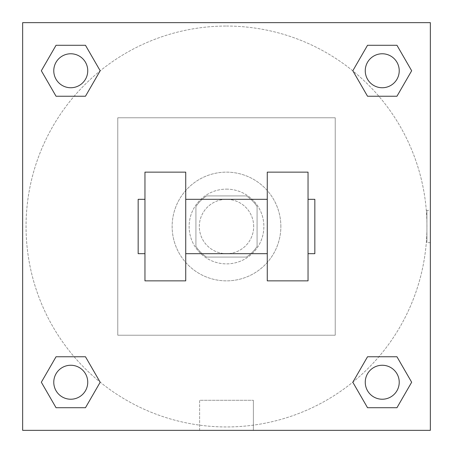 <?xml version="1.0" encoding="UTF-8"?>
<svg xmlns="http://www.w3.org/2000/svg" width="453" height="453" viewBox="0 0 453 453"><rect width="100%" height="100%" fill="white"/><g stroke="black" fill="none" stroke-linecap="round" stroke-linejoin="round"><path stroke-width="0.34" stroke-dasharray="2.27 1.7" d="M253.68 226.5A27.18 27.18 0 0 0 212.91 202.961A27.18 27.18 0 0 0 212.91 250.039A27.18 27.18 0 0 0 253.68 226.5A27.18 27.18 0 0 0 212.91 202.961A27.18 27.18 0 0 0 212.91 250.039A27.18 27.18 0 0 0 253.68 226.5M246.438 257.077L206.562 257.077A36.5 36.5 0 0 1 195.923 246.438L195.923 206.562A36.5 36.5 0 0 1 206.562 195.923L246.438 195.923A36.5 36.5 0 0 1 257.077 206.562L257.077 246.438A36.5 36.5 0 0 1 246.438 257.077L206.562 257.077A36.5 36.5 0 0 1 195.923 246.438L195.923 206.562A36.5 36.5 0 0 1 206.562 195.923L246.438 195.923A36.5 36.5 0 0 1 257.077 206.562L257.077 246.438A36.5 36.5 0 0 1 246.438 257.077M226.5 189.127A37.373 37.373 0 0 1 258.867 245.186A37.373 37.373 0 0 1 194.133 245.186A37.373 37.373 0 0 1 226.5 189.127A37.373 37.373 0 0 0 189.127 226.5A37.373 37.373 0 0 0 226.5 263.873A37.373 37.373 0 0 0 263.873 226.5A37.373 37.373 0 0 0 226.5 189.127M280.86 226.5A54.36 54.36 0 0 0 199.32 179.422A54.36 54.36 0 0 0 199.32 273.578A54.36 54.36 0 0 0 280.86 226.5A54.36 54.36 0 0 0 199.32 179.422A54.36 54.36 0 0 0 199.32 273.578A54.36 54.36 0 0 0 280.86 226.5M335.22 335.22L335.22 117.78L117.78 117.78L117.78 335.22L335.22 335.22L335.22 117.78L117.78 117.78L117.78 335.22L335.22 335.22M430.35 430.35L22.65 430.35L22.65 22.65L430.35 22.65L430.35 430.35L22.65 430.35L22.65 22.65L430.35 22.65L430.35 430.35L22.65 430.35L22.65 22.65L430.35 22.65L430.35 430.35L22.65 430.35L22.65 22.65L430.35 22.65L430.35 430.35M226.5 22.65L210.362 22.65L226.5 22.656M382.241 365.254A16.988 16.988 0 0 1 396.953 390.735A16.988 16.988 0 0 1 367.53 390.735A16.988 16.988 0 0 1 382.241 365.254A16.988 16.988 0 0 1 399.229 382.241A16.988 16.988 0 0 1 382.241 399.229A16.988 16.988 0 0 1 365.254 382.241A16.988 16.988 0 0 1 382.241 365.254M382.241 53.771A16.988 16.988 0 0 1 396.953 79.252A16.988 16.988 0 0 1 367.53 79.252A16.988 16.988 0 0 1 382.241 53.771A16.988 16.988 0 0 0 365.254 70.759A16.988 16.988 0 0 0 382.241 87.746A16.988 16.988 0 0 0 399.229 70.759A16.988 16.988 0 0 0 382.241 53.771M87.746 70.759A16.988 16.988 0 0 0 62.265 56.047A16.988 16.988 0 0 0 62.265 85.47A16.988 16.988 0 0 0 87.746 70.759A16.988 16.988 0 0 0 62.265 56.047A16.988 16.988 0 0 0 62.265 85.47A16.988 16.988 0 0 0 87.746 70.759A16.988 16.988 0 0 0 62.265 56.047A16.988 16.988 0 0 0 62.265 85.47A16.988 16.988 0 0 0 87.746 70.759M70.759 365.254A16.988 16.988 0 0 1 85.47 390.735A16.988 16.988 0 0 1 56.047 390.735A16.988 16.988 0 0 1 70.759 365.254A16.988 16.988 0 0 0 53.771 382.241A16.988 16.988 0 0 0 70.759 399.229A16.988 16.988 0 0 0 87.746 382.241A16.988 16.988 0 0 0 70.759 365.254M226.5 26.048A200.453 200.453 0 0 1 400.095 326.726A200.453 200.453 0 0 1 52.905 326.726A200.453 200.453 0 0 1 226.5 26.048A200.453 200.453 0 0 0 26.048 226.5A200.453 200.453 0 0 0 226.5 426.953A200.453 200.453 0 0 0 426.953 226.5A200.453 200.453 0 0 0 226.5 26.048M430.35 210.362L430.35 242.638L430.35 210.362L430.344 242.638L430.35 210.362L426.924 210.362L426.924 242.638L426.924 210.362M199.62 430.35L253.38 430.35L199.62 430.35L199.62 400.288L253.38 400.288L199.62 400.288L253.38 400.288L199.62 400.288L199.62 430.35L253.38 430.35L199.62 430.35M22.65 242.638L22.65 210.362L22.656 242.638M399.229 382.241A16.988 16.988 0 0 0 373.748 367.53A16.988 16.988 0 0 0 373.748 396.953A16.988 16.988 0 0 0 399.229 382.241M352.819 382.241L367.53 407.723L352.819 382.241L367.53 356.76M411.664 382.241L396.953 356.76L411.664 382.241L396.953 407.723M87.746 382.241A16.988 16.988 0 0 0 62.265 367.53A16.988 16.988 0 0 0 62.265 396.953A16.988 16.988 0 0 0 87.746 382.241M41.336 382.241L56.047 407.723L41.336 382.241L56.047 356.76M100.181 382.241L85.47 356.76L100.181 382.241L85.47 407.723M399.229 70.759A16.988 16.988 0 0 0 373.748 56.047A16.988 16.988 0 0 0 373.748 85.47A16.988 16.988 0 0 0 399.229 70.759M352.819 70.759L367.53 96.24L352.819 70.759L367.53 45.277M411.664 70.759L396.953 45.277L411.664 70.759L396.953 96.24M41.336 70.759L56.047 96.24L41.336 70.759L56.047 45.277M100.181 70.759L85.47 45.277L100.181 70.759L85.47 96.24M144.96 172.14L185.73 172.14L185.73 280.86L144.96 280.86L144.96 172.14M267.27 172.14L267.27 280.86L308.04 280.86L308.04 172.14L267.27 172.14M267.27 226.5L267.27 199.32L267.27 226.5M185.73 226.5L185.73 199.32L185.73 226.5M308.04 226.5L308.04 199.32L308.04 226.5M314.835 199.32L314.835 253.68M144.96 226.5L144.96 253.68L144.96 226.5M138.165 253.68L138.165 199.32M253.38 430.35L253.38 400.288L253.38 430.35M430.35 242.638L426.924 242.638"/><path stroke-width="0.68" d="M352.819 382.241L367.53 356.76L396.953 356.76L411.664 382.241L396.953 407.723L367.53 407.723L352.819 382.241L367.53 356.76L396.953 356.76L367.53 356.76M396.953 407.723L367.53 407.723L396.953 407.723L411.664 382.241M399.229 382.241A16.988 16.988 0 0 0 373.748 367.53A16.988 16.988 0 0 0 373.748 396.953A16.988 16.988 0 0 0 399.229 382.241M41.336 382.241L56.047 356.76L85.47 356.76L100.181 382.241L85.47 407.723L56.047 407.723L41.336 382.241L56.047 356.76L85.47 356.76L56.047 356.76M85.47 407.723L56.047 407.723L85.47 407.723L100.181 382.241M87.746 382.241A16.988 16.988 0 0 0 62.265 367.53A16.988 16.988 0 0 0 62.265 396.953A16.988 16.988 0 0 0 87.746 382.241M352.819 70.759L367.53 45.277L396.953 45.277L411.664 70.759L396.953 96.24L367.53 96.24L352.819 70.759L367.53 45.277L396.953 45.277L367.53 45.277M396.953 96.24L367.53 96.24L396.953 96.24L411.664 70.759M399.229 70.759A16.988 16.988 0 0 0 373.748 56.047A16.988 16.988 0 0 0 373.748 85.47A16.988 16.988 0 0 0 399.229 70.759M41.336 70.759L56.047 45.277L85.47 45.277L100.181 70.759L85.47 96.24L56.047 96.24L41.336 70.759L56.047 45.277L85.47 45.277L56.047 45.277M85.47 96.24L56.047 96.24L85.47 96.24L100.181 70.759M87.746 70.759A16.988 16.988 0 0 0 62.265 56.047A16.988 16.988 0 0 0 62.265 85.47A16.988 16.988 0 0 0 87.746 70.759M430.35 22.65L430.35 430.35L22.65 430.35L22.65 22.65L430.35 22.65M267.27 172.14L267.27 280.86L308.04 280.86L308.04 172.14L267.27 172.14M185.73 280.86L185.73 172.14L144.96 172.14L144.96 280.86L185.73 280.86M308.04 253.68L314.835 253.68L314.835 199.32L308.04 199.32M144.96 199.32L138.165 199.32L138.165 253.68L144.96 253.68M267.27 199.32L185.73 199.32M267.27 253.68L185.73 253.68"/></g></svg>
